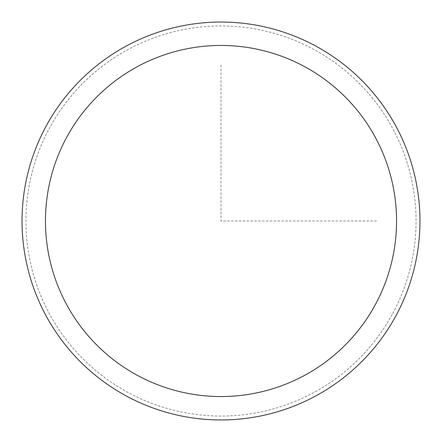 <?xml version="1.0" encoding="UTF-8"?>
<svg xmlns="http://www.w3.org/2000/svg" width="442" height="442" viewBox="0 0 442 442"><rect width="100%" height="100%" fill="white"/><g stroke="black" fill="none" stroke-linecap="round" stroke-linejoin="round"><path stroke-width="0.33" stroke-dasharray="2.21 1.66" d="M46.399 125.616A198.955 198.955 0 0 1 316.384 46.399A198.955 198.955 0 0 1 395.601 316.384A198.955 198.955 0 0 1 125.616 395.601A198.955 198.955 0 0 1 46.399 125.616M392.176 314.516A195.055 195.055 0 0 1 127.484 392.176A195.055 195.055 0 0 1 49.824 127.484A195.055 195.055 0 0 1 314.516 49.824A195.055 195.055 0 0 1 392.176 314.516M221 64.957L221 221L377.043 221"/><path stroke-width="0.66" d="M46.399 125.616A198.955 198.955 0 0 1 316.384 46.399A198.955 198.955 0 0 1 395.601 316.384A198.955 198.955 0 0 1 125.616 395.601A198.955 198.955 0 0 1 46.399 125.616M66.941 136.838A175.551 175.551 0 0 1 305.162 66.941A175.551 175.551 0 0 1 375.059 305.162A175.551 175.551 0 0 1 136.838 375.059A175.551 175.551 0 0 1 66.941 136.838"/></g></svg>
